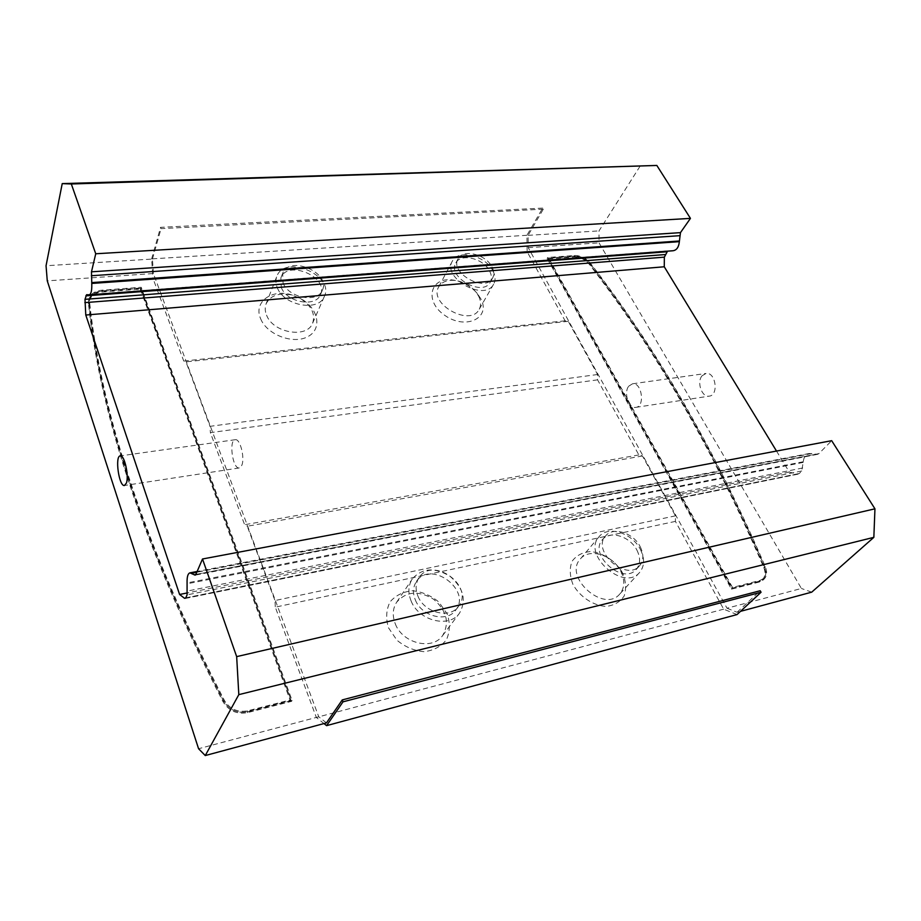 <?xml version="1.0" encoding="UTF-8"?>
<svg xmlns="http://www.w3.org/2000/svg" width="921" height="921" viewBox="0 0 921 921"><rect width="100%" height="100%" fill="white"/><g stroke="black" fill="none" stroke-linecap="round" stroke-linejoin="round"><path stroke-width="0.69" stroke-dasharray="4.61 3.45" d="M140.268 289.125L290.276 700.662L247.093 711.703C237.158 713.464 229.456 710.056 224.022 701.491C146.451 551.08 101.575 418.502 89.372 303.734L89.544 300.476C91.064 295.549 95.174 292.717 101.863 291.992L140.268 289.125L140.591 287.997L290.817 699.787L247.599 710.828C237.653 712.589 229.951 709.17 224.505 700.593C146.819 550.067 101.874 417.397 89.648 302.583L89.821 299.325C91.34 294.398 95.45 291.577 102.139 290.852L140.591 287.997M290.276 700.662L290.817 699.787M88.738 302.549C100.919 417.455 145.863 550.274 223.573 700.996C229.317 710.033 237.434 713.637 247.933 711.772L292.095 700.478L141.189 287.271L101.909 290.184C94.851 290.944 90.523 293.926 88.923 299.129L88.462 303.688C100.619 418.56 145.495 551.299 223.101 701.883C228.834 710.92 236.939 714.512 247.427 712.658L291.554 701.353L140.878 288.4L101.632 291.324C94.575 292.084 90.246 295.065 88.646 300.269L88.462 303.688M140.878 288.4L141.189 287.271M291.554 701.353L292.095 700.478M326.46 722.893L318.758 716.78L153.393 273.549L47.27 280.859M318.758 716.78L198.568 748.727M548.03 258.962L574.197 256.994C580.092 256.971 585.192 259.48 589.486 264.534C655.66 349.992 713.775 451.002 763.808 567.555C765.754 572.54 765.339 576.488 762.565 579.39L759.1 581.255L731.677 588.277L548.03 258.962L548.617 257.995L574.796 256.038C580.702 256.015 585.802 258.525 590.096 263.579C656.351 349.082 714.535 450.139 764.66 566.737C766.606 571.734 766.191 575.683 763.428 578.584L759.963 580.449L732.517 587.46L548.617 257.995M731.677 588.277L732.517 587.46M731.458 589.152L759.503 581.957L763.152 580C766.076 576.949 766.514 572.781 764.465 567.52C714.374 450.933 656.213 349.888 589.993 264.396C585.468 259.077 580.103 256.429 573.898 256.464L547.143 258.456L731.458 589.152L760.366 581.151L764.004 579.194C766.928 576.143 767.366 571.976 765.316 566.703C715.133 450.058 656.903 348.978 590.603 263.452C586.078 258.122 580.714 255.474 574.497 255.508L547.719 257.489L732.299 588.346M547.143 258.456L547.719 257.489M737.042 614.56L723.664 609.172L675.404 521.39L675.461 515.841L642.455 455.964L638.863 454.939L597.579 379.843L597.568 374.513L568.257 321.325L565.114 320.819L527.123 251.709L526.927 235.281L542.665 208.1L543.286 209.182L528.09 235.362L528.24 247.714L727.014 608.228L801.397 588.461L599.03 242.845L599.007 230.895L640.532 165.469M528.24 247.714L599.03 242.845M628.767 386.141L632.531 383.792C641.914 382.1 645.322 406.783 635.789 407.37C628.721 408.786 623.379 392.542 628.767 386.141M702.09 375.756C696.449 381.985 701.825 397.607 709.147 396.157C719.025 395.489 715.744 371.727 706.016 373.454L702.09 375.756M241.682 465.554C245.17 458.474 240.243 438.511 235.339 439.697C228.535 439.72 232.622 469.307 239.241 467.96L241.682 465.554M636.964 550.228C640.682 557.838 640.452 564.205 636.284 569.362C623.08 585.549 588.139 554.546 602.518 539.579C609.84 530.036 630.194 536.413 636.964 550.228M640.176 546.637C643.917 554.258 643.71 560.647 639.531 565.793C626.326 582.003 591.224 550.896 605.615 535.918C612.949 526.375 633.36 532.787 640.176 546.637M640.394 549.457C644.884 558.61 644.608 566.288 639.565 572.494C623.69 591.835 581.888 554.684 599.041 536.747C607.825 525.258 632.243 532.879 640.394 549.457M620.812 571.285C625.117 580.311 624.76 587.909 619.729 594.08C603.911 613.317 563.238 576.926 580.288 559.047C589.049 547.604 612.983 554.949 620.812 571.285M622.561 572.897C615.573 560.981 603.002 552.623 590.465 551.564C582.475 552.255 576.339 555.501 572.045 561.303C569.408 568.292 569.731 576.028 572.989 584.513C579.954 596.843 593.02 605.558 605.891 606.421C613.996 605.511 620.086 602.023 624.15 595.979C626.487 588.864 625.958 581.163 622.561 572.897M395.328 623.908C402.592 643.503 432.502 650.698 442.621 635.571C449.77 622.78 446.754 610.658 433.584 599.237C418.687 590.28 406.391 591.247 396.698 602.138C392.634 608.539 392.173 615.792 395.328 623.908M388.466 627.754L396.905 640.187C405.102 646.968 414.174 650.802 424.12 651.688C433.63 650.525 441.078 646.53 446.466 639.715C449.966 631.725 450.219 623.149 447.215 613.985L438.845 602.023C430.924 595.53 422.14 591.777 412.504 590.752C403.191 591.65 395.696 595.357 390.055 601.885C386.198 609.714 385.669 618.348 388.466 627.754M411.111 600.976C418.71 620.892 449.333 628.421 459.521 613.156C466.694 600.239 463.505 587.932 449.966 576.247C434.677 567.06 422.129 567.946 412.32 578.906C408.233 585.353 407.83 592.71 411.111 600.976M415.371 600.02C421.737 616.621 447.272 622.861 455.734 610.082C472.024 589.866 430.095 559.531 416.407 581.531C412.942 586.93 412.596 593.101 415.371 600.02M417.984 596.232C424.397 612.891 450.035 619.165 458.508 606.375C474.822 586.136 432.709 555.685 418.997 577.709C415.532 583.12 415.198 589.29 417.984 596.232M489.65 271.108C491.768 275.275 491.964 278.971 490.237 282.206C482.949 297.126 447.088 277.175 455.814 263.038C460.5 252.78 483.617 258.398 489.65 271.108M491.998 266.963C494.128 271.131 494.324 274.838 492.597 278.073C485.309 292.982 449.333 272.961 458.059 258.836C462.745 248.566 485.92 254.242 491.998 266.963M492.919 270.855C495.486 275.863 495.717 280.318 493.61 284.221C484.872 302.065 441.896 278.177 452.315 261.219C457.933 248.877 485.655 255.612 492.919 270.855M478.598 296.09C481.061 301.052 481.246 305.484 479.15 309.387C470.366 327.243 428.288 303.895 438.707 286.915C441.827 281.745 447.422 279.616 455.492 280.491C463.562 281.814 470.297 285.556 475.685 291.727L478.598 296.09M480.762 298.692L477.285 293.488C470.85 286.109 462.814 281.642 453.155 280.065C430.061 276.335 423.718 301.466 445.188 315.638C466.291 330.294 491.296 317.687 480.762 298.692M266.56 315.132C272.996 333.08 307.188 338.801 312.645 323.156C315.546 313.877 311.425 305.657 300.269 298.485L292.418 295.204C279.443 292.291 270.67 295.157 266.111 303.803C264.776 307.326 264.926 311.102 266.56 315.132M260.643 318.747C266.883 334.703 293.292 344.673 307.729 336.695C322.546 329.177 318.551 308.477 301.04 298.784L291.669 294.858C271.591 288.572 253.137 302.157 260.643 318.747M277.359 287.801C284.036 305.933 318.931 312.035 324.376 296.355C334.841 275.287 284.531 253.989 276.818 276.392C275.483 279.926 275.667 283.726 277.359 287.801M281.308 287.49C286.892 302.595 315.961 307.672 320.496 294.559C329.154 277.014 287.294 259.319 280.859 277.935L281.308 287.49M283.092 283C288.722 298.128 317.883 303.262 322.408 290.15C331.065 272.604 289.067 254.818 282.643 273.433L283.092 283M776.507 451.06L789.309 472.059L797.091 474.108L799.267 473.498L801.754 470.988L803.262 461.743C803.78 457.081 805.783 454.329 809.283 453.477L817.583 454.329L818.884 453.639L831.675 440.687M789.309 472.059L187.435 592.905M670.972 251.042L667.449 251.318M811.712 592.157L801.397 588.461M528.09 235.362L599.007 230.895M727.014 608.228L737.076 612.269L740.496 611.348M737.076 612.269L760.193 590.741M153.393 273.549L152.449 259.043L46.05 265.743M723.664 609.172L316.352 717.471L323.985 723.572M675.404 521.39L275.298 607.158L316.352 717.471M675.461 515.841L274.965 600.55L275.298 607.158M642.455 455.964L247.254 526.236L274.965 600.55M638.863 454.939L244.629 524.717L247.254 526.236M597.579 379.843L210.368 432.651L244.629 524.717M597.568 374.513L210 426.342L210.368 432.651M568.257 321.325L185.95 361.849L210 426.342M565.114 320.819L183.751 361.078L185.95 361.849M527.123 251.709L152.909 278.2L183.751 361.078M526.927 235.281L151.643 258.893L152.909 278.2M542.665 208.1L160.553 227.337L151.643 258.893M543.286 209.182L161.06 228.638L160.553 227.337M152.449 259.043L161.06 228.638M224.022 701.491L224.505 700.593M89.372 303.734L89.648 302.583M101.863 291.992L102.139 290.852M247.093 711.703L247.599 710.828M223.101 701.883L223.573 700.996M101.632 291.324L101.909 290.184M247.427 712.658L247.933 711.772M574.197 256.994L574.796 256.038M589.486 264.534L590.096 263.579M763.808 567.555L764.66 566.737M759.1 581.255L759.963 580.449M573.898 256.464L574.497 255.508M589.993 264.396L590.603 263.452M764.465 567.52L765.316 566.703M759.503 581.957L760.366 581.151M818.884 453.639L195.874 574.428M816.294 454.203L195.839 574.508M811.896 453.512L196.806 572.252M811.355 453.477L196.887 572.056M803.262 461.743L187.078 582.924M803.158 462.423L187.078 583.799M802.721 467.972L187.366 591.052M801.754 470.988L187.078 594.885M797.091 474.108L185.685 598.074M185.812 597.821L799.267 473.498M669.037 250.857L86.85 294.801M672.94 250.742L89.049 294.858M89.544 300.476L89.821 299.325M88.646 300.269L88.923 299.129M762.565 579.39L763.428 578.584M763.152 580L764.004 579.194M635.789 407.37L709.147 396.157M632.531 383.792L706.016 373.454M235.339 439.697L120.352 455.883M239.241 467.96L124.439 485.505M605.615 535.918L602.518 539.579M639.531 565.793L636.284 569.362M599.041 536.747L580.288 559.047M639.565 572.494L619.729 594.08M442.621 635.571L459.521 613.156M396.698 602.138L412.32 578.906M455.734 610.082L458.508 606.375M416.407 581.531L418.997 577.709M458.059 258.836L455.814 263.038M492.597 278.073L490.237 282.206M452.315 261.219L438.707 286.915M493.61 284.221L479.15 309.387M455.492 280.491L453.155 280.065M475.685 291.727L477.285 293.488M292.418 295.204L291.669 294.858M300.269 298.485L301.04 298.784M312.645 323.156L324.376 296.355M266.111 303.803L276.818 276.392M320.496 294.559L322.408 290.15M280.859 277.935L282.643 273.433M817.583 454.329L195.137 575.165M809.283 453.477L197.14 571.469M798.07 474.154L185.144 598.5M668.577 250.823L86.586 294.708M672.871 250.742L89.015 294.847"/><path stroke-width="1.38" d="M95.738 253.77L71.32 183.981L62.225 183.613L46.05 265.743L47.27 280.859L198.568 748.727L205.268 755.554L238.815 694.641L236.662 656.627L202.505 558.989L195.874 574.428L195.137 575.165L189.945 572.862C187.884 573.495 186.917 576.857 187.078 582.924L187.078 594.885L185.812 597.821L184.545 598.305L179.595 594.482L85.78 315.028L84.997 299.337L86.586 294.708L89.153 294.858C91.133 294.294 91.996 290.483 91.766 283.449L91.478 271.822L95.738 253.77L690.451 218.381L680.458 232.633L679.353 241.647C678.789 247.116 676.716 250.144 673.124 250.731L89.291 294.847M126.419 483.065L124.439 485.505C118.936 486.691 114.653 455.699 120.352 455.883C124.427 454.778 129.136 475.777 126.419 483.065M740.496 611.348L811.712 592.157L873.845 537.346L874.95 508.818L831.675 440.687L202.505 558.989M667.449 251.318L664.352 257.143L664.271 266.779L776.507 451.06M664.271 266.779L85.78 315.028M187.435 592.905L179.595 594.482M672.618 250.777L88.186 295.123M62.225 183.613L656.834 165.446L690.451 218.381M874.95 508.818L236.662 656.627M342.267 699.914L760.193 590.741L761.057 592.249L737.042 614.56L326.587 725.644L343.003 701.837L342.267 699.914L326.46 722.893L205.268 755.554M323.985 723.572L326.587 725.644M656.834 165.446L71.32 183.981M873.845 537.346L238.815 694.641M761.057 592.249L343.003 701.837M195.839 574.508L194.331 574.796M196.806 572.252L191.556 573.265M196.887 572.056L191.223 573.15M185.685 598.074L184.545 598.305M664.352 257.143L84.847 302.629M665.089 254.564L84.997 299.337M667.034 251.778L85.814 295.871M672.503 250.8L88.807 294.904M679.353 241.647L91.766 283.449M679.422 240.991L91.743 282.597M679.698 235.684L91.363 275.736M680.458 232.633L91.478 271.822M197.14 571.469L189.945 572.862"/></g></svg>
